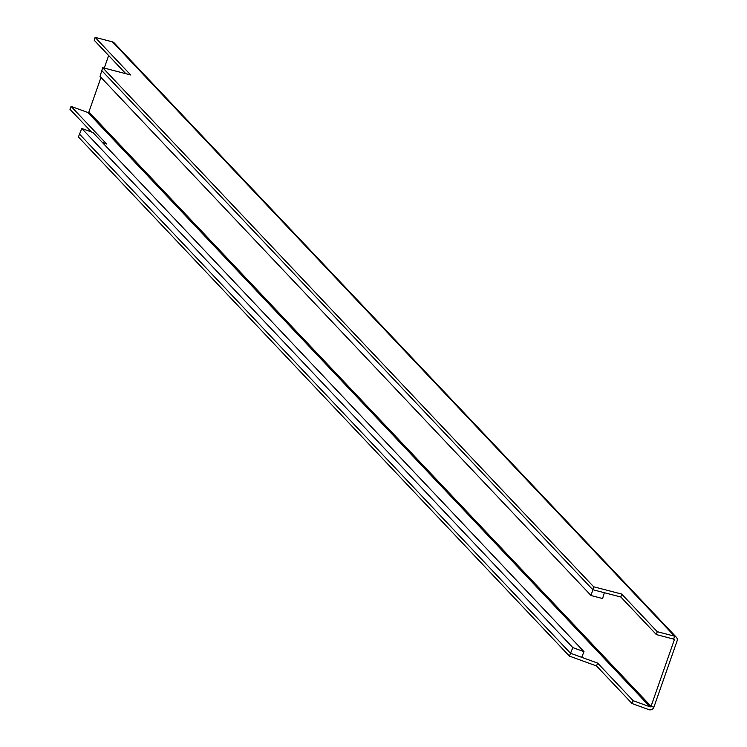 <?xml version="1.0" encoding="UTF-8"?>
<svg xmlns="http://www.w3.org/2000/svg" width="747" height="747" viewBox="0 0 747 747"><rect width="100%" height="100%" fill="white"/><g stroke="black" fill="none" stroke-linecap="round" stroke-linejoin="round"><path stroke-width="1.12" d="M653.877 707.194L651.039 706.307A0.803 0.766 136.6 0 1 650.002 706.821L633.223 700.723L632.083 703.553L648.863 709.65A3.875 3.716 136.6 0 0 653.877 707.194L677.071 640.973A3.875 3.716 136.6 0 0 676.306 637.2L114.151 42.868A3.875 3.716 136.6 0 0 112.442 41.86L95.102 37.35L130.669 74.961L102.666 67.678L101.797 70.591L592.801 589.71L101.797 70.591L100.042 76.418L591.054 595.536L602.596 598.534L604.351 592.707L592.801 589.71L620.804 596.984L621.681 594.07L657.248 631.682L656.38 634.595L620.804 596.984M676.306 637.2A3.875 3.716 136.6 0 0 674.588 636.192L657.248 631.682M102.666 67.678L593.678 586.787L621.681 594.07M95.102 37.35L94.225 40.263L125.86 73.71M593.678 586.787L591.054 595.536M91.47 131.995L69.929 109.221L71.068 106.391L87.847 112.489A0.803 0.766 136.6 0 0 88.884 111.975L651.039 706.307L674.224 640.095A0.803 0.766 136.6 0 0 673.71 639.105L656.38 634.595M88.884 111.975L100.985 77.417M104.253 68.089L108.651 55.521M632.083 703.553L596.508 665.951L597.647 663.112L633.223 700.723M596.508 665.951L569.401 656.099L78.398 136.99L79.537 134.152L570.54 653.27L597.647 663.112M71.068 106.391L106.644 143.994L102.339 142.434M569.401 656.099L570.54 653.27L79.537 134.152L81.806 128.484L572.818 647.602L570.54 653.27L581.717 657.332L583.995 651.664L572.818 647.602M583.995 651.664L92.983 132.546L81.806 128.484M673.71 639.105L674.588 636.192L112.442 41.86M674.224 640.095L673.15 638.956M650.002 706.821L87.847 112.489"/></g></svg>
